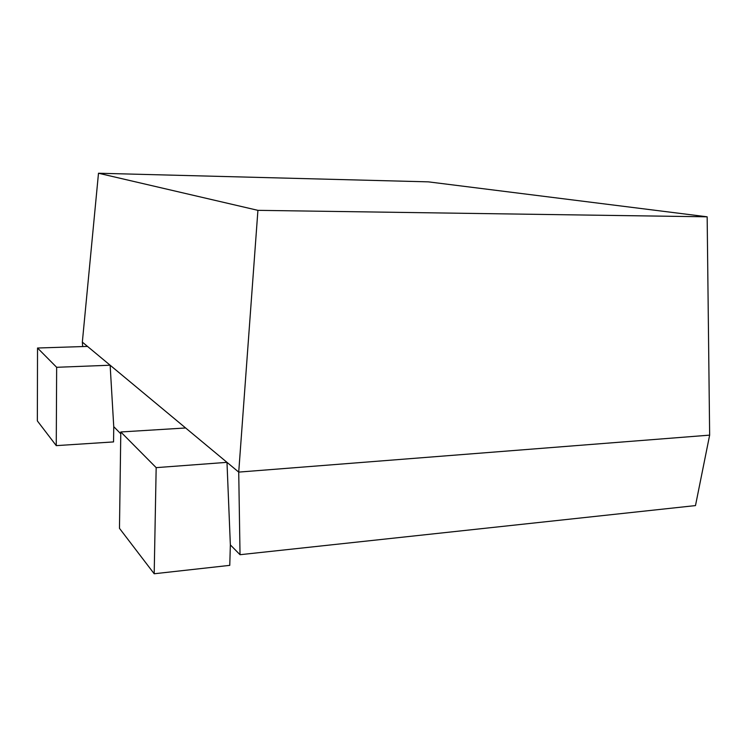 <?xml version="1.0" encoding="UTF-8"?>
<svg xmlns="http://www.w3.org/2000/svg" width="747" height="747" viewBox="0 0 747 747"><rect width="100%" height="100%" fill="white"/><g stroke="black" fill="none" stroke-linecap="round" stroke-linejoin="round"><path stroke-width="1.12" d="M82.684 346.561L82.338 342.117L238.723 472.104L709.65 435.137L707.157 216.807L428.358 181.857L98.492 173.239L257.92 210.346L707.157 216.807M185.63 427.975L120.799 431.971L119.473 528.334L154.19 573.761L229.768 565.358L230.356 544.899L240.03 554.704L695.485 505.588L709.65 435.137M87.502 346.412L37.527 348.018L37.35 420.897L56.258 445.632L113.553 441.916L113.749 426.668L120.771 433.792M82.338 342.117L98.492 173.239M113.749 426.668L110.136 365.218L56.651 367.3L56.258 445.632M230.356 544.899L226.985 462.346L156.17 467.641L154.19 573.761M240.03 554.704L238.723 472.104L257.92 210.346M37.527 348.018L56.651 367.3M120.799 431.971L156.17 467.641"/></g></svg>
